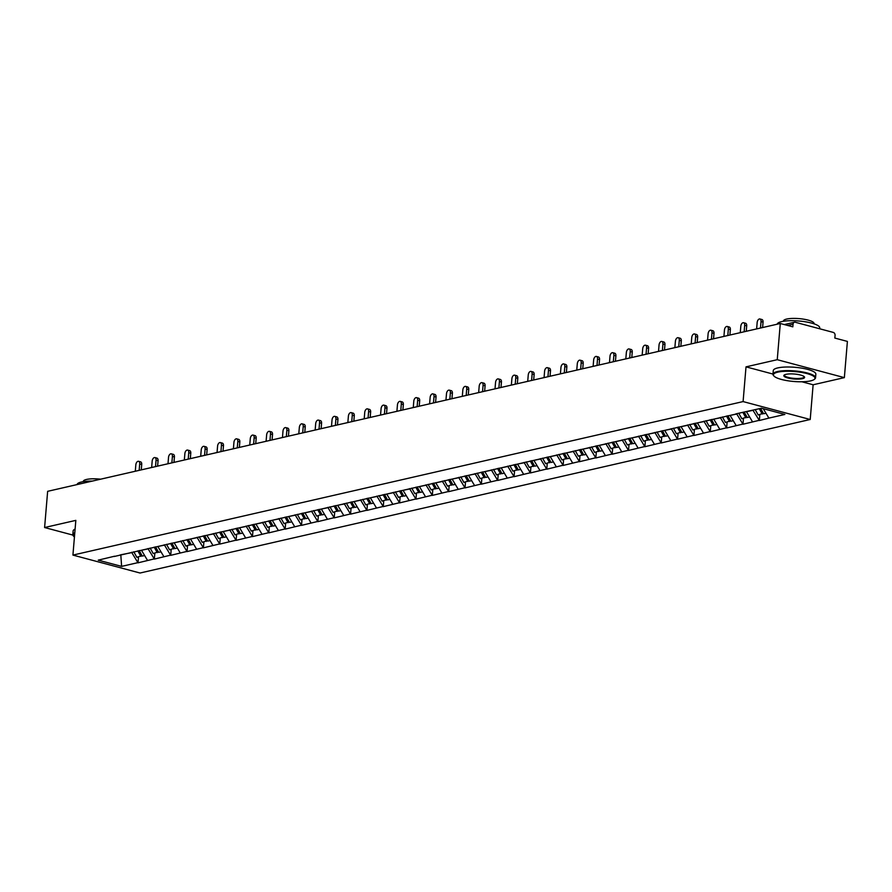 <?xml version="1.0" encoding="UTF-8"?>
<svg xmlns="http://www.w3.org/2000/svg" width="892" height="892" viewBox="0 0 892 892"><rect width="100%" height="100%" fill="white"/><g stroke="black" fill="none" stroke-linecap="round" stroke-linejoin="round"><path stroke-width="1.34" d="M801.863 381.765L813.125 384.775L844.356 377.628L847.4 341.413L834.845 338.068L835.068 335.414A2.564 1.996 77.1 0 0 833.262 332.404L795.285 322.257A2.564 1.996 77.1 0 0 794.504 322.235A2.564 1.996 77.1 0 0 793.055 324.197L792.832 326.84L780.288 323.495L47.644 491.325L44.6 527.529L72.854 535.077M813.125 384.775L810.215 419.496L140.033 573.021L72.921 555.092L743.092 401.578L810.215 419.496M763.24 408.67L768.893 418.103L784.871 414.445L761.512 408.213L735.889 413.877M768.893 418.103L759.337 420.5L759.828 414.624M752.926 410.175L759.337 420.5M758.936 420.388L742.98 424.246L743.471 418.37M736.591 413.721L742.98 424.246M742.579 424.135L726.634 427.993L727.125 422.117M720.245 417.467L726.634 427.993M726.233 427.881L710.277 431.728L710.779 425.863M703.888 421.214L710.277 431.728M709.876 431.628L693.931 435.474L694.422 429.598M687.542 424.96L693.931 435.474M693.53 435.374L677.574 439.221L678.076 433.345M671.185 428.706L677.574 439.221M677.173 439.12L661.228 442.967L661.719 437.091M654.839 432.442L661.228 442.967M660.827 442.867L644.871 446.714L645.373 440.838M638.482 436.188L644.871 446.714M644.47 446.613L628.526 450.46L629.016 444.584M622.137 439.934L628.526 450.46M628.124 450.348L612.18 454.206L612.67 448.33M605.791 443.681L612.18 454.206M611.767 454.095L595.823 457.953L596.313 452.077M589.434 447.427L595.823 457.953M595.421 457.841L579.477 461.699L579.967 455.823M573.088 451.174L579.477 461.699M579.075 461.588L563.12 465.446L563.621 459.57M556.731 454.92L563.12 465.446M562.718 465.334L546.774 469.192L547.264 463.316M540.385 458.666L546.774 469.192M546.372 469.08L530.417 472.938L530.918 467.062M524.028 462.413L530.417 472.938M530.015 472.827L514.071 476.685L514.561 470.809M507.682 466.159L514.071 476.685M513.669 476.573L497.714 480.431L498.215 474.555M491.325 469.906L497.714 480.431M497.312 480.32L481.368 484.166L481.858 478.29M474.979 473.652L481.368 484.166M480.966 484.066L465.022 487.913L465.512 482.037M458.622 477.398L465.022 487.913M464.609 487.812L448.665 491.659L449.155 485.783M442.276 481.134L448.665 491.659M448.263 491.559L432.319 495.406L432.81 489.53M425.93 484.88L432.319 495.406M431.918 495.305L415.962 499.152L416.452 493.276M409.573 488.626L415.962 499.152M415.56 499.041L399.616 502.898L400.107 497.022M393.227 492.373L399.616 502.898M399.215 502.787L383.259 506.645L383.761 500.769M376.87 496.119L383.259 506.645M382.858 506.533L366.913 510.391L367.404 504.515M360.524 499.866L366.913 510.391M366.512 510.28L350.556 514.138L351.058 508.262M344.167 503.612L350.556 514.138M350.155 514.026L334.21 517.884L334.701 512.008M327.821 507.358L334.21 517.884M333.809 517.773L317.864 521.63L318.355 515.754M311.464 511.105L317.864 521.63M317.452 521.519L301.507 525.377L301.998 519.501M295.118 514.851L301.507 525.377M301.106 525.265L285.161 529.123L285.652 523.247M278.772 518.598L285.161 529.123M284.76 529.012L268.804 532.858L269.295 526.994M262.415 522.344L268.804 532.858M268.403 532.758L252.458 536.605L252.949 530.729M246.069 526.09L252.458 536.605M252.057 536.505L236.101 540.351L236.603 534.475M229.712 529.837L236.101 540.351M235.7 540.251L219.755 544.098L220.246 538.222M213.366 533.572L219.755 544.098M219.354 543.997L203.398 547.844L203.9 541.968M197.009 537.318L203.398 547.844M202.997 547.744L187.052 551.591L187.543 545.714M180.663 541.065L187.052 551.591M186.651 551.479L170.707 555.337L171.197 549.461M164.306 544.811L170.707 555.337M170.294 555.225L154.349 559.083L154.84 553.207M147.96 548.558L154.349 559.083M153.948 558.972L138.004 562.83L138.494 556.954M131.615 552.304L138.004 562.83M137.602 562.718L121.613 566.387L98.254 560.143L114.555 556.218M735.577 414.156L114.243 556.485M746.537 411.647L752.915 410.331M746.515 411.792L752.536 421.849M730.18 415.382L736.558 414.078M730.169 415.538L736.19 425.595M713.834 419.128L720.212 417.824M713.823 419.285L719.833 429.342M697.477 422.875L703.866 421.57M697.466 423.031L703.487 433.088M681.131 426.621L687.509 425.317M681.12 426.777L687.13 436.835M664.774 430.368L671.163 429.063M664.763 430.524L670.784 440.581M648.428 434.114L654.806 432.798M648.417 434.27L654.427 444.327M632.071 437.861L638.46 436.545M632.06 438.017L638.081 448.074M615.725 441.607L622.103 440.291M615.714 441.763L621.735 451.82M599.379 445.353L605.757 444.038M599.357 445.509L605.378 455.567M583.022 449.1L589.4 447.784M583.011 449.256L589.032 459.313M566.676 452.846L573.054 451.53M566.665 452.991L572.675 463.06M550.319 456.592L556.697 455.277M550.308 456.737L556.329 466.806M533.973 460.339L540.351 459.023M533.962 460.484L539.972 470.541M517.616 464.074L524.005 462.77M517.605 464.23L523.626 474.288M501.271 467.821L507.648 466.516M501.259 467.977L507.269 478.034M484.913 471.567L491.302 470.262M484.902 471.723L490.923 481.78M468.568 475.313L474.945 474.009M468.556 475.469L474.566 485.527M452.222 479.06L458.6 477.755M452.199 479.216L458.22 489.273M435.865 482.806L442.242 481.49M435.853 482.962L441.875 493.02M419.519 486.553L425.897 485.237M419.496 486.709L425.517 496.766M403.162 490.299L409.54 488.983M403.151 490.455L409.172 500.512M386.816 494.045L393.194 492.73M386.805 494.201L392.815 504.259M370.459 497.792L376.848 496.476M370.448 497.948L376.469 508.005M354.113 501.538L360.491 500.222M354.102 501.683L360.112 511.752M337.756 505.285L344.145 503.969M337.745 505.43L343.766 515.498M321.41 509.031L327.788 507.715M321.399 509.176L327.409 519.233M305.064 512.766L311.442 511.462M305.042 512.922L311.063 522.98M288.707 516.513L295.085 515.208M288.696 516.669L294.717 526.726M272.361 520.259L278.739 518.954M272.339 520.415L278.36 530.472M256.004 524.005L262.382 522.701M255.993 524.162L262.014 534.219M239.658 527.752L246.036 526.447M239.647 527.908L245.657 537.965M223.301 531.498L229.69 530.194M223.29 531.654L229.311 541.712M206.955 535.245L213.333 533.929M206.944 535.401L212.954 545.458M190.598 538.991L196.987 537.675M190.587 539.147L196.608 549.204M174.252 542.737L180.63 541.422M174.241 542.894L180.251 552.951M157.895 546.484L164.284 545.168M157.884 546.64L163.905 556.697M141.549 550.23L147.927 548.914M141.538 550.386L147.559 560.444M120.866 554.768L131.581 552.661M120.13 554.935L120.833 555.125L121.613 566.387M844.356 377.628L777.244 359.699L780.288 323.495M777.244 359.699L746.013 366.857L743.092 401.578M72.921 555.092L75.831 520.37L44.6 527.529M746.013 366.857L772.985 374.06M138.583 461.309L140.601 461.855A3.167 1.84 105 0 1 141.716 464.464L139.709 463.918A3.167 1.84 -75 0 0 138.583 461.309A3.167 1.84 -75 0 0 135.829 464.81L135.294 471.244M141.962 555.549L136.866 557.322L133.789 551.802M137.825 550.877L140.903 556.396M139.185 550.565L142.263 556.084L144.627 555.549M139.709 463.918L139.163 470.352M141.716 464.464L141.27 469.872M154.94 457.574L156.947 458.109A3.167 1.84 105 0 1 158.074 460.718L156.055 460.183A3.167 1.84 -75 0 0 154.94 457.574A3.167 1.84 -75 0 0 152.186 461.064L151.64 467.497M158.319 551.802L153.223 553.575L150.135 548.056M154.171 547.142L157.248 552.65M155.531 546.829L158.62 552.338L160.984 551.802M156.055 460.183L155.52 466.605M158.074 460.718L157.616 466.126M171.286 453.827L173.304 454.363A3.167 1.84 105 0 1 174.419 456.972L172.412 456.436A3.167 1.84 -75 0 0 171.286 453.827A3.167 1.84 -75 0 0 168.532 457.317L167.997 463.751M174.665 548.056L169.569 549.829L166.492 544.31M170.528 543.395L173.605 548.914M171.888 543.083L174.966 548.602L177.33 548.056M172.412 456.436L171.866 462.859M174.419 456.972L173.973 462.379M187.632 450.081L189.65 450.616A3.167 1.84 105 0 1 190.776 453.225L188.758 452.69A3.167 1.84 -75 0 0 187.632 450.081A3.167 1.84 -75 0 0 184.878 453.571L184.343 460.004M191.022 544.31L185.915 546.094L182.838 540.574M186.874 539.649L189.951 545.168M188.234 539.337L191.323 544.856L193.675 544.31M188.758 452.69L188.223 459.124M190.776 453.225L190.319 458.633M203.989 446.334L206.007 446.87A3.167 1.84 105 0 1 207.122 449.479L205.115 448.944A3.167 1.84 -75 0 0 203.989 446.334A3.167 1.84 -75 0 0 201.235 449.824L200.689 456.258M207.368 540.563L202.272 542.347L199.195 536.828M203.22 535.902L206.308 541.422M204.591 535.59L207.669 541.11L210.033 540.563M205.115 448.944L204.569 455.377M207.122 449.479L206.676 454.898M220.335 442.588L222.353 443.123A3.167 1.84 105 0 1 223.479 445.732L221.461 445.197A3.167 1.84 -75 0 0 220.335 442.588A3.167 1.84 -75 0 0 217.581 446.089L217.046 452.512M223.725 536.817L218.618 538.601L215.541 533.082M219.577 532.156L222.654 537.675M220.937 531.844L224.015 537.363L226.378 536.817M221.461 445.197L220.926 451.631M223.479 445.732L223.022 451.151M77.024 484.59A21.363 5.107 4.8 0 1 81.506 481.992A21.363 5.107 4.8 0 1 92.322 481.089M83.268 481.658L83.291 481.39A15.376 3.679 4.8 0 1 86.524 479.45A15.376 3.679 4.8 0 1 100.651 479.182M74.727 533.539A20.851 4.984 -175.2 0 0 73.824 536.438L73.367 535.925A21.363 5.107 4.8 0 1 72.809 534.62L73.122 530.985A21.363 5.107 4.8 0 1 75.106 529.079M72.809 534.62A21.363 5.107 4.8 0 1 74.794 532.714M73.824 536.438A20.851 4.984 -175.2 0 0 74.437 536.995M810.583 380.884A20.851 4.984 -175.2 0 0 814.24 379.435A20.851 4.984 -175.2 0 0 803.547 372.789A20.851 4.984 -175.2 0 0 777.835 372.142A20.851 4.984 -175.2 0 0 773.977 376.045A20.851 4.984 -175.2 0 0 789.732 381.04A20.851 4.984 -175.2 0 0 810.583 380.884M773.977 376.045L773.52 375.543A21.363 5.107 4.8 0 1 772.963 374.227A21.363 5.107 4.8 0 1 777.467 371.54A21.363 5.107 4.8 0 1 801.384 371.752A21.363 5.107 4.8 0 1 815.533 377.807A21.363 5.107 4.8 0 1 814.775 379L814.24 379.435M802.399 378.699A10.425 2.486 4.8 0 1 789.543 378.375A10.425 2.486 4.8 0 1 784.191 375.064A10.425 2.486 4.8 0 1 786.019 374.328A10.425 2.486 4.8 0 1 796.444 374.25A10.425 2.486 4.8 0 1 804.328 376.747A10.425 2.486 4.8 0 1 802.399 378.699M784.514 374.852A9.912 2.375 -175.2 0 0 784.38 375.186A9.912 2.375 -175.2 0 0 790.948 377.996A9.912 2.375 -175.2 0 0 802.042 378.097A9.912 2.375 -175.2 0 0 804.127 376.848A9.912 2.375 -175.2 0 0 804.049 376.491M777.177 324.209A21.363 5.107 4.8 0 1 781.671 321.611A21.363 5.107 4.8 0 1 805.576 321.822A21.363 5.107 4.8 0 1 819.726 327.877L819.648 328.769M783.421 321.276L783.444 320.997A15.376 3.679 4.8 0 1 786.677 319.057A15.376 3.679 4.8 0 1 803.893 319.213A15.376 3.679 4.8 0 1 814.084 323.573L814.062 323.841M772.963 374.227L773.275 370.593A21.363 5.107 4.8 0 1 777.779 367.905A21.363 5.107 4.8 0 1 801.685 368.117A21.363 5.107 4.8 0 1 815.846 374.172L815.533 377.807M236.692 438.842L238.699 439.377A3.167 1.84 105 0 1 239.825 441.986L237.818 441.451A3.167 1.84 -75 0 0 236.692 438.842A3.167 1.84 -75 0 0 233.938 442.343L233.392 448.765M240.071 533.082L234.975 534.854L231.887 529.335M235.923 528.41L239.011 533.929M237.294 528.097L240.372 533.617L242.735 533.07M237.818 441.451L237.272 447.884M239.825 441.986L239.368 447.405M253.038 435.095L255.056 435.63A3.167 1.84 105 0 1 256.182 438.24L254.164 437.704A3.167 1.84 -75 0 0 253.038 435.095A3.167 1.84 -75 0 0 250.284 438.596L249.749 445.03M256.417 529.335L251.321 531.108L248.244 525.589M252.28 524.663L255.357 530.183M253.64 524.351L256.718 529.87L259.081 529.324M254.164 437.704L253.629 444.138M256.182 438.24L255.725 443.658M269.395 431.349L271.402 431.884A3.167 1.84 105 0 1 272.528 434.493L270.51 433.958A3.167 1.84 -75 0 0 269.395 431.349A3.167 1.84 -75 0 0 266.641 434.85L266.095 441.284M272.774 525.589L267.678 527.362L264.589 521.842M268.626 520.917L271.714 526.436M269.986 520.605L273.075 526.124L275.438 525.578M270.51 433.958L269.975 440.392M272.528 434.493L272.071 439.912M285.741 427.603L287.759 428.138A3.167 1.84 105 0 1 288.885 430.747L286.867 430.212A3.167 1.84 -75 0 0 285.741 427.603A3.167 1.84 -75 0 0 282.987 431.104L282.452 437.537M289.12 521.842L284.024 523.615L280.947 518.096M284.983 517.17L288.06 522.69M286.343 516.858L289.421 522.377L291.784 521.842M286.867 430.212L286.321 436.645M288.885 430.747L288.428 436.166M302.098 423.856L304.105 424.391A3.167 1.84 105 0 1 305.231 427L303.213 426.465A3.167 1.84 -75 0 0 302.098 423.856A3.167 1.84 -75 0 0 299.344 427.357L298.798 433.791M305.477 518.096L300.381 519.869L297.292 514.35M301.329 513.424L304.417 518.943M302.689 513.112L305.778 518.631L308.141 518.096M303.213 426.465L302.678 432.899M305.231 427L304.774 432.419M318.444 420.11L320.462 420.645A3.167 1.84 105 0 1 321.577 423.265L319.57 422.719A3.167 1.84 -75 0 0 318.444 420.11A3.167 1.84 -75 0 0 315.69 423.611L315.155 430.044M321.822 514.35L316.727 516.122L313.649 510.603M317.686 509.678L320.763 515.197M319.046 509.365L322.123 514.885L324.487 514.35M319.57 422.719L319.024 429.152M321.577 423.265L321.131 428.673M334.801 416.363L336.808 416.91A3.167 1.84 105 0 1 337.934 419.519L335.916 418.972A3.167 1.84 -75 0 0 334.801 416.363A3.167 1.84 -75 0 0 332.036 419.864L331.501 426.298M338.18 510.603L333.084 512.376L329.995 506.857M334.032 505.931L337.109 511.45M335.392 505.619L338.481 511.138L340.833 510.603M335.916 418.972L335.381 425.406M337.934 419.519L337.477 424.927M351.147 412.617L353.165 413.163A3.167 1.84 105 0 1 354.28 415.772L352.273 415.226A3.167 1.84 -75 0 0 351.147 412.617A3.167 1.84 -75 0 0 348.393 416.118L347.847 422.552M354.525 506.857L349.43 508.63L346.352 503.11M350.378 502.185L353.466 507.704M351.749 501.873L354.826 507.392L357.19 506.857M352.273 415.226L351.727 421.66M354.28 415.772L353.834 421.18M367.493 408.87L369.511 409.417A3.167 1.84 105 0 1 370.637 412.026L368.619 411.491A3.167 1.84 -75 0 0 367.493 408.87A3.167 1.84 -75 0 0 364.739 412.372L364.204 418.805M370.882 503.11L365.776 504.883L362.698 499.364M366.735 498.438L369.812 503.958M368.095 498.126L371.183 503.645L373.536 503.11M368.619 411.491L368.084 417.913M370.637 412.026L370.18 417.434M383.85 405.135L385.857 405.67A3.167 1.84 105 0 1 386.983 408.28L384.976 407.744A3.167 1.84 -75 0 0 383.85 405.135A3.167 1.84 -75 0 0 381.096 408.625L380.55 415.059M387.228 499.364L382.133 501.137L379.044 495.618M383.081 494.703L386.169 500.222M384.452 494.391L387.529 499.91L389.893 499.364M384.976 407.744L384.43 414.167M386.983 408.28L386.526 413.687M400.196 401.389L402.214 401.924A3.167 1.84 105 0 1 403.34 404.533L401.322 403.998A3.167 1.84 -75 0 0 400.196 401.389A3.167 1.84 -75 0 0 397.442 404.879L396.907 411.312M403.574 495.618L398.479 497.39L395.401 491.882M399.438 490.957L402.515 496.476M400.798 490.645L403.875 496.164L406.239 495.618M401.322 403.998L400.787 410.432M403.34 404.533L402.883 409.941M416.553 397.642L418.56 398.178A3.167 1.84 105 0 1 419.686 400.787L417.679 400.252A3.167 1.84 -75 0 0 416.553 397.642A3.167 1.84 -75 0 0 413.799 401.132L413.252 407.566M419.931 491.871L414.836 493.655L411.747 488.136M415.783 487.21L418.872 492.73M417.144 486.898L420.232 492.417L422.596 491.871M417.679 400.252L417.133 406.685M419.686 400.787L419.229 406.195M432.899 393.896L434.917 394.431A3.167 1.84 105 0 1 436.043 397.04L434.025 396.505A3.167 1.84 -75 0 0 432.899 393.896A3.167 1.84 -75 0 0 430.145 397.397L429.61 403.82M436.277 488.125L431.182 489.909L428.104 484.389M432.141 483.464L435.218 488.983M433.501 483.152L436.578 488.671L438.942 488.125M434.025 396.505L433.49 402.939M436.043 397.04L435.586 402.459M449.256 390.15L451.263 390.685A3.167 1.84 105 0 1 452.389 393.294L450.371 392.759A3.167 1.84 -75 0 0 449.256 390.15A3.167 1.84 -75 0 0 446.502 393.651L445.955 400.073M452.634 484.389L447.539 486.162L444.45 480.643M448.486 479.718L451.575 485.237M449.847 479.405L452.935 484.925L455.299 484.378M450.371 392.759L449.836 399.192M452.389 393.294L451.932 398.713M465.602 386.403L467.62 386.938A3.167 1.84 105 0 1 468.735 389.548L466.728 389.012A3.167 1.84 -75 0 0 465.602 386.403A3.167 1.84 -75 0 0 462.848 389.904L462.312 396.327M468.98 480.643L463.885 482.416L460.807 476.897M464.843 475.971L467.921 481.49M466.204 475.659L469.281 481.178L471.645 480.632M466.728 389.012L466.182 395.446M468.735 389.548L468.289 394.966M481.959 382.657L483.966 383.192A3.167 1.84 105 0 1 485.092 385.801L483.074 385.266A3.167 1.84 -75 0 0 481.959 382.657A3.167 1.84 -75 0 0 479.194 386.158L478.658 392.591M485.337 476.897L480.242 478.67L477.153 473.15M481.189 472.225L484.267 477.744M482.55 471.913L485.638 477.432L487.991 476.885M483.074 385.266L482.539 391.7M485.092 385.801L484.635 391.22M498.305 378.91L500.323 379.446A3.167 1.84 105 0 1 501.438 382.055L499.431 381.52A3.167 1.84 -75 0 0 498.305 378.91A3.167 1.84 -75 0 0 495.551 382.412L495.015 388.845M501.683 473.15L496.588 474.923L493.51 469.404M497.546 468.478L500.624 473.998M498.907 468.166L501.984 473.685L504.348 473.15M499.431 381.52L498.884 387.953M501.438 382.055L500.992 387.474M514.651 375.164L516.669 375.699A3.167 1.84 105 0 1 517.795 378.308L515.777 377.773A3.167 1.84 -75 0 0 514.651 375.164A3.167 1.84 -75 0 0 511.897 378.665L511.361 385.099M518.04 469.404L512.933 471.177L509.856 465.657M513.892 464.732L516.97 470.251M515.253 464.42L518.341 469.939L520.694 469.404M515.777 377.773L515.241 384.207M517.795 378.308L517.338 383.727M531.008 371.418L533.015 371.953A3.167 1.84 105 0 1 534.141 374.573L532.134 374.027A3.167 1.84 -75 0 0 531.008 371.418A3.167 1.84 -75 0 0 528.254 374.919L527.707 381.352M534.386 465.657L529.29 467.43L526.202 461.911M530.238 460.986L533.327 466.505M531.61 460.673L534.687 466.193L537.051 465.657M532.134 374.027L531.587 380.46M534.141 374.573L533.684 379.981M547.353 367.671L549.372 368.218A3.167 1.84 105 0 1 550.498 370.827L548.48 370.28A3.167 1.84 -75 0 0 547.353 367.671A3.167 1.84 -75 0 0 544.599 371.172L544.064 377.606M550.732 461.911L545.636 463.684L542.559 458.165M546.595 457.239L549.673 462.758M547.956 456.927L551.033 462.446L553.397 461.911M548.48 370.28L547.944 376.714M550.498 370.827L550.041 376.234M563.711 363.925L565.718 364.471A3.167 1.84 105 0 1 566.844 367.08L564.837 366.534A3.167 1.84 -75 0 0 563.711 363.925A3.167 1.84 -75 0 0 560.957 367.426L560.41 373.86M567.089 458.165L561.993 459.938L558.905 454.418M562.941 453.493L566.03 459.012M564.302 453.181L567.39 458.7L569.754 458.165M564.837 366.534L564.29 372.967M566.844 367.08L566.387 372.488M580.056 360.178L582.075 360.725A3.167 1.84 105 0 1 583.201 363.334L581.183 362.788A3.167 1.84 -75 0 0 580.056 360.178A3.167 1.84 -75 0 0 577.302 363.68L576.767 370.113M583.435 454.418L578.339 456.191L575.262 450.672M579.298 449.746L582.376 455.266M580.659 449.434L583.736 454.953L586.1 454.418M581.183 362.788L580.647 369.221M583.201 363.334L582.744 368.742M596.413 356.443L598.421 356.978A3.167 1.84 105 0 1 599.547 359.587L597.529 359.052A3.167 1.84 -75 0 0 596.413 356.443A3.167 1.84 -75 0 0 593.659 359.933L593.113 366.367M599.792 450.672L594.696 452.445L591.608 446.925M595.644 446.011L598.733 451.519M597.004 445.699L600.093 451.207L602.457 450.672M597.529 359.052L596.993 365.475M599.547 359.587L599.089 364.995M612.759 352.697L614.778 353.232A3.167 1.84 105 0 1 615.893 355.841L613.886 355.306A3.167 1.84 -75 0 0 612.759 352.697A3.167 1.84 -75 0 0 610.005 356.187L609.47 362.62M616.138 446.925L611.042 448.698L607.965 443.179M612.001 442.265L615.079 447.784M613.361 441.953L616.439 447.472L618.803 446.925M613.886 355.306L613.339 361.728M615.893 355.841L615.447 361.249M629.116 348.95L631.123 349.486A3.167 1.84 105 0 1 632.25 352.095L630.231 351.56A3.167 1.84 -75 0 0 629.116 348.95A3.167 1.84 -75 0 0 626.362 352.44L625.816 358.874M632.495 443.179L627.399 444.963L624.311 439.444M628.347 438.518L631.424 444.038M629.707 438.206L632.796 443.725L635.149 443.179M630.231 351.56L629.696 357.993M632.25 352.095L631.792 357.502M645.462 345.204L647.481 345.739A3.167 1.84 105 0 1 648.596 348.348L646.588 347.813A3.167 1.84 -75 0 0 645.462 345.204A3.167 1.84 -75 0 0 642.708 348.694L642.173 355.127M648.841 439.433L643.745 441.217L640.668 435.697M644.704 434.772L647.782 440.291M646.064 434.46L649.142 439.979L651.506 439.433M646.588 347.813L646.042 354.247M648.596 348.348L648.149 353.767M661.808 341.458L663.826 341.993A3.167 1.84 105 0 1 664.953 344.602L662.934 344.067A3.167 1.84 -75 0 0 661.808 341.458A3.167 1.84 -75 0 0 659.054 344.959L658.519 351.381M665.198 435.686L660.091 437.47L657.014 431.951M661.05 431.026L664.127 436.545M662.41 430.713L665.499 436.233L667.852 435.686M662.934 344.067L662.399 350.5M664.953 344.602L664.495 350.021M678.165 337.711L680.172 338.246A3.167 1.84 105 0 1 681.298 340.856L679.291 340.32A3.167 1.84 -75 0 0 678.165 337.711A3.167 1.84 -75 0 0 675.411 341.212L674.865 347.635M681.544 431.951L676.448 433.724L673.371 428.205M677.396 427.279L680.484 432.798M678.767 426.967L681.845 432.486L684.209 431.94M679.291 340.32L678.745 346.754M681.298 340.856L680.841 346.274M694.511 333.965L696.529 334.5A3.167 1.84 105 0 1 697.656 337.109L695.637 336.574A3.167 1.84 -75 0 0 694.511 333.965A3.167 1.84 -75 0 0 691.757 337.466L691.222 343.899M697.89 428.205L692.794 429.977L689.717 424.458M693.753 423.533L696.83 429.052M695.113 423.221L698.191 428.74L700.554 428.193M695.637 336.574L695.102 343.007M697.656 337.109L697.198 342.528M710.868 330.218L712.875 330.754A3.167 1.84 105 0 1 714.001 333.363L711.994 332.827A3.167 1.84 -75 0 0 710.868 330.218A3.167 1.84 -75 0 0 708.114 333.719L707.568 340.153M714.247 424.458L709.151 426.231L706.063 420.712M710.099 419.786L713.187 425.306M711.47 419.474L714.548 424.993L716.912 424.447M711.994 332.827L711.448 339.261M714.001 333.363L713.544 338.782M727.214 326.472L729.232 327.007A3.167 1.84 105 0 1 730.358 329.616L728.34 329.081A3.167 1.84 -75 0 0 727.214 326.472A3.167 1.84 -75 0 0 724.46 329.973L723.925 336.407M730.593 420.712L725.497 422.485L722.42 416.965M726.456 416.04L729.533 421.559M727.816 415.728L730.894 421.247L733.257 420.712M728.34 329.081L727.805 335.515M730.358 329.616L729.901 335.035M743.571 322.726L745.578 323.261A3.167 1.84 105 0 1 746.704 325.87L744.686 325.335A3.167 1.84 -75 0 0 743.571 322.726A3.167 1.84 -75 0 0 740.817 326.227L740.271 332.66M746.95 416.965L741.854 418.738L738.766 413.219M742.802 412.294L745.89 417.813M744.162 411.981L747.251 417.501L749.614 416.965M744.686 325.335L744.151 331.768M746.704 325.87L746.247 331.289M759.917 318.979L761.935 319.514A3.167 1.84 105 0 1 763.05 322.135L761.043 321.588A3.167 1.84 -75 0 0 759.917 318.979A3.167 1.84 -75 0 0 757.163 322.48L756.628 328.914M763.296 413.219L758.2 414.992L755.223 409.651M759.259 408.726L762.236 414.066M760.62 408.413L763.597 413.754L765.96 413.219M761.043 321.588L760.497 328.022M763.05 322.135L762.604 327.542M793.055 324.197L787.603 325.446M784.324 324.565L794.504 322.235"/></g></svg>
